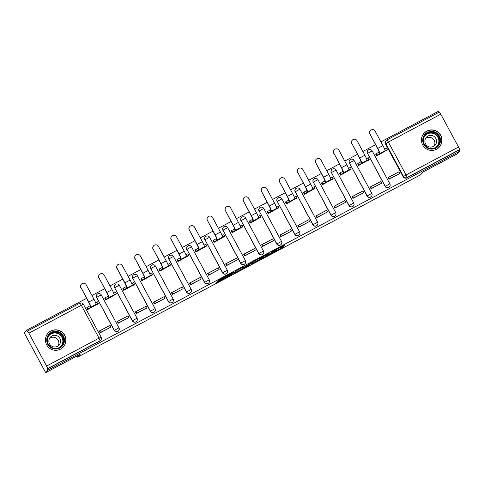 <?xml version="1.0" encoding="UTF-8"?>
<svg xmlns="http://www.w3.org/2000/svg" width="484" height="484" viewBox="0 0 484 484"><rect width="100%" height="100%" fill="white"/><g stroke="black" fill="none" stroke-linecap="round" stroke-linejoin="round"><path stroke-width="0.73" d="M268.965 254.62L283.007 247.136L284.997 244.91L271.022 252.327L276.6 249.593L269.993 253.477L275.559 250.772L268.965 254.62M436.58 149.217A10.303 10.218 41.9 0 0 439.75 133.856A10.303 10.218 41.9 0 0 424.032 133.275A10.303 10.218 41.9 0 0 436.58 149.217M60.567 349.127A10.303 10.218 41.9 0 0 63.731 333.766A10.303 10.218 41.9 0 0 48.019 333.192A10.303 10.218 41.9 0 0 60.567 349.127M217.939 281.343L216.687 282.069L216.124 282.704L217.159 282.214L230.566 275.081L233.808 272.129L218.121 280.472L217.443 281.234L218.472 280.744L231.884 273.333L230.559 274.821L227.407 276.673L217.939 281.343M459.8 151.177L457.561 153.676L423.058 172.02L420.548 174.821L77.646 357.125L80.156 354.324L45.653 372.668L47.898 370.169L459.8 151.177L459.177 150.016L459.522 149.629L407.08 177.507A2.644 2.62 -138.1 0 1 403.517 176.418L385.815 143.542A2.644 2.62 -138.1 0 1 386.873 139.985A2.644 0.315 -118 0 1 386.885 139.979L439.321 112.106A2.644 0.315 62 0 1 439.333 112.094A2.644 0.315 62 0 1 440.797 114.176L458.499 147.051A2.644 0.315 62 0 1 459.522 149.629M251.474 263.907L267.156 255.57L269.146 253.338L253.459 261.687L251.474 263.907M248.238 265.692L233.796 273.309L237.039 270.35L243.809 266.811L242.992 267.731L244.021 267.241L251.511 262.697L249.484 264.96L248.141 265.504M45.653 372.668L24.2 332.823L26.439 330.324L86.563 298.356M438.885 112.33L438.347 111.332L380.914 141.866M375.524 144.734L362.855 151.468M357.458 154.335L344.796 161.069M339.399 163.937L326.73 170.671M321.34 173.538L308.671 180.272M303.28 183.14L290.612 189.873M285.221 192.741L272.553 199.475M267.162 202.342L254.493 209.076M249.103 211.944L236.434 218.677M231.043 221.545L218.375 228.279M212.984 231.146L200.316 237.88M194.919 240.748L182.256 247.481M176.86 250.349L164.191 257.083M158.8 259.95L146.132 266.684M140.741 269.552L128.072 276.291M122.682 279.153L110.013 285.893M104.623 288.754L91.954 295.494M47.898 370.169L47.269 369.008L47.62 368.62A2.644 0.315 -118 0 0 46.591 366.043L28.889 333.167A2.644 0.315 -118 0 0 27.425 331.086A2.644 0.315 -118 0 0 27.413 331.092L27.068 331.486L26.439 330.324M459.177 150.016L406.729 177.9A2.644 2.62 -138.1 0 1 403.166 176.805L385.464 143.929L388.349 142.06L406.052 174.936L458.499 147.051M375.723 154.19L376.606 155.963L386.885 150.167M398.635 171.989L388.174 177.453L389.112 179.195L399.524 173.635M380.575 181.591L370.115 187.054L371.053 188.796L381.465 183.236M357.664 163.792L358.541 165.564L368.826 159.768M362.516 191.192L352.056 196.655L352.993 198.398L363.399 192.838M339.605 173.393L340.482 175.166L350.767 169.37M344.457 200.793L333.996 206.257L334.934 207.999L345.34 202.439M321.545 182.994L322.423 184.767L332.708 178.971M326.397 210.395L315.937 215.858L316.875 217.6L327.281 212.04M303.486 192.596L304.363 194.368L314.648 188.572M308.338 219.996L297.878 225.459L298.816 227.202L309.222 221.642M285.421 202.197L286.304 203.97L296.589 198.174M290.273 229.597L279.819 235.061L280.756 236.803L291.162 231.243M267.362 211.798L268.245 213.571L278.53 207.781M272.214 239.199L261.759 244.662L262.697 246.404L273.103 240.844M249.302 221.4L250.186 223.172L260.465 217.383M254.154 248.8L243.694 254.263L244.638 256.006L255.044 250.446M231.243 231.001L232.126 232.774L242.405 226.984M236.095 258.402L225.635 263.871L226.572 265.613L236.985 260.047M213.184 240.602L214.067 242.375L224.346 236.585M218.036 268.003L207.576 273.472L208.513 275.214L218.925 269.649M195.125 250.204L196.002 251.976L206.287 246.187M200.872 279.274L190.454 284.816L189.516 283.073L199.771 277.713M177.065 259.805L177.943 261.578L188.228 255.788M181.917 287.206L171.457 292.675L172.395 294.417L182.801 288.857M159.006 269.406L159.883 271.179L170.168 265.389M163.858 296.807L153.398 302.276L154.335 304.019L164.742 298.459M140.947 279.008L141.824 280.781L152.109 274.991M146.694 308.078L136.276 313.62L135.338 311.877L145.593 306.517M122.888 288.609L123.765 290.382L134.05 284.592M127.734 316.01L117.279 321.479L118.217 323.221L128.623 317.661M104.822 298.211L105.706 299.983L115.991 294.193M110.576 327.281L100.158 332.823L99.22 331.08L109.475 325.72M86.763 307.812L87.646 309.585L97.925 303.795M114.206 330.433L118.973 327.813A2.644 2.62 -138.1 0 1 118.61 330.826L118.489 330.965A2.644 2.62 41.9 0 1 114.206 330.433L96.631 297.418A2.644 2.62 -138.1 0 1 97.695 293.861M132.265 320.831L137.02 318.23A2.644 2.62 -138.1 0 1 136.676 321.225L136.548 321.364A2.644 2.62 41.9 0 1 132.265 320.831L114.69 287.817A2.644 2.62 -138.1 0 1 115.755 284.259M150.324 311.23L155.08 308.629A2.644 2.62 -138.1 0 1 154.735 311.623L154.608 311.763A2.644 2.62 41.9 0 1 150.324 311.23L132.749 278.215A2.644 2.62 -138.1 0 1 133.814 274.658M168.384 301.629L173.139 299.027A2.644 2.62 -138.1 0 1 172.794 302.022L172.667 302.161A2.644 2.62 41.9 0 1 168.384 301.629L150.808 268.614A2.644 2.62 -138.1 0 1 151.873 265.057M186.449 292.027L191.198 289.426A2.644 2.62 -138.1 0 1 190.853 292.421L190.726 292.56A2.644 2.62 41.9 0 1 186.449 292.027L168.868 259.013A2.644 2.62 -138.1 0 1 169.932 255.455M204.508 282.426L209.269 279.8A2.644 2.62 -138.1 0 1 208.913 282.819L208.786 282.958A2.644 2.62 41.9 0 1 204.508 282.426L186.927 249.411A2.644 2.62 -138.1 0 1 187.992 245.854M222.567 272.825L227.323 270.223A2.644 2.62 -138.1 0 1 226.972 273.218L226.851 273.357A2.644 2.62 41.9 0 1 222.567 272.825L204.986 239.81A2.644 2.62 -138.1 0 1 206.051 236.252M240.627 263.223L245.382 260.622A2.644 2.62 -138.1 0 1 245.031 263.617L244.91 263.756A2.644 2.62 41.9 0 1 240.627 263.223L223.045 230.209A2.644 2.62 -138.1 0 1 224.11 226.651M258.686 253.616L263.441 251.021A2.644 2.62 -138.1 0 1 263.09 254.015L262.969 254.148A2.644 2.62 41.9 0 1 258.686 253.616L241.105 220.607A2.644 2.62 -138.1 0 1 242.169 217.05M276.745 244.015L281.5 241.419A2.644 2.62 -138.1 0 1 281.15 244.414L281.029 244.547A2.644 2.62 41.9 0 1 276.745 244.015L259.17 211A2.644 2.62 -138.1 0 1 260.235 207.448M294.804 234.413L299.572 231.794A2.644 2.62 -138.1 0 1 299.209 234.813L299.088 234.946A2.644 2.62 41.9 0 1 294.804 234.413L277.229 201.398A2.644 2.62 -138.1 0 1 278.294 197.847M312.864 224.812L317.619 222.216A2.644 2.62 -138.1 0 1 317.274 225.211L317.147 225.344A2.644 2.62 41.9 0 1 312.864 224.812L295.288 191.797A2.644 2.62 -138.1 0 1 296.353 188.246M330.923 215.211L335.678 212.615A2.644 2.62 -138.1 0 1 335.333 215.604L335.206 215.743A2.644 2.62 41.9 0 1 330.923 215.211L313.348 182.196A2.644 2.62 -138.1 0 1 314.412 178.644M348.988 205.609L353.737 203.014A2.644 2.62 -138.1 0 1 353.393 206.002L353.266 206.142A2.644 2.62 41.9 0 1 348.988 205.609L331.407 172.594A2.644 2.62 -138.1 0 1 332.472 169.043M367.047 196.008L371.803 193.406A2.644 2.62 -138.1 0 1 371.452 196.401L371.325 196.54A2.644 2.62 41.9 0 1 367.047 196.008L349.466 162.993A2.644 2.62 -138.1 0 1 350.531 159.442M385.107 186.407L389.868 183.787A2.644 2.62 -138.1 0 1 389.511 186.8L389.39 186.939A2.644 2.62 41.9 0 1 385.107 186.407L367.525 153.392A2.644 2.62 -138.1 0 1 368.59 149.84M77.646 357.125L77.029 355.988M101.259 294.956L101.271 294.931A2.644 2.644 0 0 0 96.975 294.423L96.854 294.562A2.644 2.62 41.9 0 0 96.504 297.557M119.318 285.354L119.33 285.33A2.644 2.644 0 0 0 115.035 284.822L114.914 284.961A2.644 2.62 41.9 0 0 114.563 287.956M137.377 275.753L137.389 275.729A2.644 2.644 0 0 0 133.094 275.221L132.973 275.36A2.644 2.62 41.9 0 0 132.622 278.354M155.437 266.152L155.449 266.127A2.644 2.644 0 0 0 151.159 265.619L151.032 265.758A2.644 2.62 41.9 0 0 150.681 268.753M173.496 256.55L173.508 256.526A2.644 2.644 0 0 0 169.218 256.018L169.091 256.157A2.644 2.62 41.9 0 0 168.747 259.152M191.561 246.949L191.567 246.925A2.644 2.644 0 0 0 187.278 246.417L187.151 246.556A2.644 2.62 41.9 0 0 186.806 249.544M209.62 237.348L209.626 237.323A2.644 2.644 0 0 0 205.337 236.815L205.21 236.954A2.644 2.62 41.9 0 0 204.865 239.943M227.68 227.746L227.686 227.722A2.644 2.644 0 0 0 223.396 227.214L223.275 227.347A2.644 2.62 41.9 0 0 222.924 230.342M245.751 218.121L263.453 250.996A2.644 2.644 0 0 1 263.09 254.015A2.644 2.62 -138.1 0 1 258.807 253.483L241.105 220.607L245.751 218.121A2.644 2.644 0 0 0 241.456 217.612L241.334 217.746A2.644 2.62 41.9 0 0 240.984 220.74M263.798 208.543L263.81 208.519A2.644 2.644 0 0 0 259.515 208.011L259.394 208.144A2.644 2.62 41.9 0 0 259.043 211.139M281.869 198.918L299.56 231.818A2.644 2.644 0 0 1 299.209 234.813A2.644 2.62 -138.1 0 1 294.931 234.28L277.229 201.398L281.869 198.918A2.644 2.644 0 0 0 277.574 198.41L277.453 198.543A2.644 2.62 41.9 0 0 277.102 201.538M299.917 189.335L299.929 189.317A2.644 2.644 0 0 0 295.633 188.802L295.512 188.941A2.644 2.62 41.9 0 0 295.161 191.936M317.976 179.733L317.988 179.715A2.644 2.644 0 0 0 313.699 179.201L313.571 179.34A2.644 2.62 41.9 0 0 313.221 182.335M336.047 170.114L353.75 202.99A2.644 2.644 0 0 1 353.393 206.002A2.644 2.62 -138.1 0 1 349.109 205.47L331.407 172.594L336.047 170.114A2.644 2.644 0 0 0 331.758 169.6L331.631 169.739A2.644 2.62 41.9 0 0 331.286 172.734M354.1 160.531L354.106 160.513A2.644 2.644 0 0 0 349.817 159.998L349.69 160.137A2.644 2.62 41.9 0 0 349.345 163.132M372.166 150.911L389.862 183.805A2.644 2.644 0 0 1 389.511 186.8A2.644 2.62 -138.1 0 1 385.228 186.267L367.525 153.392L372.166 150.911A2.644 2.644 0 0 0 367.876 150.397L367.749 150.536A2.644 2.62 41.9 0 0 367.404 153.531M47.269 369.008L99.716 341.123A2.644 2.62 41.9 0 0 100.43 340.567L100.781 340.179A2.644 2.62 -138.1 0 1 100.061 340.736L47.62 368.62M440.797 114.176L388.349 142.06A2.644 0.315 -118 0 0 386.885 139.979A2.644 2.644 0 0 0 386.159 140.548L385.809 140.935A2.644 2.62 41.9 0 0 385.464 143.929M264.808 256.786L265.686 256.278L267.434 254.324L266.714 254.669L261.076 257.869L259.866 259.236L264.808 256.786M242.157 268.656L248.703 264.899L242.157 268.656L241.728 267.858M369.8 134.11A2.971 2.946 -138.1 0 1 370.193 130.74L370.339 130.577A2.971 2.946 41.9 0 0 369.945 133.947L377.738 148.413A5.282 0.635 62 0 1 379.789 153.561L379.547 153.827L378.73 152.321L378.972 152.049A3.563 0.43 -118 0 0 377.587 148.576L369.945 133.947M384.629 149.187L386.486 148.195L387.303 149.707L384.998 150.79A5.282 0.635 62 0 0 382.947 145.642L375.154 131.176A2.971 2.946 41.9 0 0 370.339 130.577M375.675 154.239L376.183 153.676L377 155.183L379.547 153.827M376.183 153.676L378.73 152.321M388.313 177.707L388.706 177.265L389.523 178.778L399.475 173.689M389.523 178.778L389.172 179.165M388.706 177.265L399.01 171.79L399.826 173.296M387.303 149.707L386.329 150.79M377 155.183L376.491 155.751M440.488 140.578A8.912 8.839 -138.1 0 1 431.359 149.126A8.912 8.839 -138.1 0 1 422.732 139.93A8.912 8.839 -138.1 0 1 431.861 131.388A8.912 8.839 -138.1 0 1 440.488 140.578M423.337 140.021A8.252 8.186 41.9 0 0 437.699 145.829A8.252 8.186 41.9 0 0 434.59 132.707A8.252 8.186 41.9 0 0 423.337 140.021M425.618 138.345A5.875 5.826 -138.1 0 1 434.16 146.005M424.879 141.019A5.875 5.826 41.9 0 0 435.11 145.158A5.875 5.826 41.9 0 0 432.896 135.816A5.875 5.826 41.9 0 0 424.879 141.019M435.043 149.877A10.237 10.152 41.9 0 0 435.37 130.813A10.237 10.152 41.9 0 0 421.673 137.892M64.475 340.488A8.912 8.839 -138.1 0 1 55.345 349.037A8.912 8.839 -138.1 0 1 46.718 339.841A8.912 8.839 -138.1 0 1 55.848 331.298A8.912 8.839 -138.1 0 1 64.475 340.488M47.317 339.931A8.252 8.186 41.9 0 0 61.686 345.739A8.252 8.186 41.9 0 0 58.57 332.617A8.252 8.186 41.9 0 0 47.317 339.931M49.604 338.262A5.875 5.826 -138.1 0 1 58.147 345.915M48.866 340.93A5.875 5.826 41.9 0 0 59.096 345.068A5.875 5.826 41.9 0 0 56.876 335.727A5.875 5.826 41.9 0 0 48.866 340.93M59.024 349.787A10.237 10.152 41.9 0 0 59.357 330.723A10.237 10.152 41.9 0 0 45.659 337.802M351.741 143.712A2.971 2.946 -138.1 0 1 352.134 140.342L352.279 140.178A2.971 2.946 41.9 0 0 351.886 143.548L359.673 158.014A5.282 0.635 62 0 1 361.729 163.162L361.488 163.429L360.671 161.922L360.913 161.65A3.563 0.43 -118 0 0 359.527 158.177L351.886 143.548M366.563 158.788L368.427 157.796L369.244 159.309L366.939 160.392A5.282 0.635 62 0 0 364.888 155.243L357.095 140.777A2.971 2.946 41.9 0 0 352.279 140.178M357.615 163.84L358.124 163.277L358.94 164.784L361.488 163.429M358.124 163.277L360.671 161.922M370.254 187.308L370.647 186.866L371.464 188.379L381.416 183.291M371.464 188.379L371.113 188.766M370.647 186.866L380.95 181.391L381.767 182.898M369.244 159.309L368.27 160.392M358.94 164.784L358.432 165.353M333.682 153.313A2.971 2.946 -138.1 0 1 334.075 149.943L334.22 149.78A2.971 2.946 41.9 0 0 333.827 153.15L341.613 167.615A5.282 0.635 62 0 1 343.664 172.764L343.422 173.03L342.611 171.524L342.853 171.251A3.563 0.43 -118 0 0 341.468 167.779L333.827 153.15M348.504 168.39L350.368 167.397L351.184 168.91L348.879 169.993A5.282 0.635 62 0 0 346.822 164.844L339.036 150.379A2.971 2.946 41.9 0 0 334.22 149.78M339.556 173.441L340.064 172.879L340.881 174.385L343.422 173.03M340.064 172.879L342.611 171.524M352.195 196.909L352.588 196.468L353.399 197.98L363.357 192.892M353.399 197.98L353.054 198.367M352.588 196.468L362.891 190.992L363.702 192.499M351.184 168.91L350.21 169.993M340.881 174.385L340.373 174.954M315.622 162.914A2.971 2.946 -138.1 0 1 316.016 159.545L316.161 159.381A2.971 2.946 41.9 0 0 315.768 162.751L323.554 177.217A5.282 0.635 62 0 1 325.605 182.365L325.363 182.631L324.552 181.125L324.794 180.853A3.563 0.43 -118 0 0 323.409 177.38L315.768 162.751M330.445 177.991L332.308 176.999L333.119 178.511L330.814 179.594A5.282 0.635 62 0 0 328.763 174.446L320.977 159.98A2.971 2.946 41.9 0 0 316.161 159.381M321.497 183.043L322.005 182.48L322.816 183.987L325.363 182.631M322.005 182.48L324.552 181.125M334.135 206.511L334.529 206.069L335.339 207.582L345.298 202.493M335.339 207.582L334.995 207.969M334.529 206.069L344.832 200.594L345.643 202.1M333.119 178.511L332.151 179.594M322.816 183.987L322.308 184.555M297.563 172.516A2.971 2.946 -138.1 0 1 297.956 169.146L298.102 168.983A2.971 2.946 41.9 0 0 297.708 172.352L305.495 186.818A5.282 0.635 62 0 1 307.546 191.966L307.304 192.239L306.493 190.726L306.735 190.454A3.563 0.43 -118 0 0 305.35 186.981L297.708 172.352M312.386 187.592L314.249 186.6L315.06 188.113L312.755 189.196A5.282 0.635 62 0 0 310.704 184.047L302.917 169.582A2.971 2.946 41.9 0 0 298.102 168.983M303.438 192.644L303.946 192.081L304.757 193.588L307.304 192.239M303.946 192.081L306.493 190.726M316.07 216.112L316.469 215.67L317.28 217.183L327.238 212.095M317.28 217.183L316.935 217.57M316.469 215.67L326.773 210.195L327.583 211.702M315.06 188.113L314.086 189.196M304.757 193.588L304.248 194.157M279.504 182.117A2.971 2.946 -138.1 0 1 279.891 178.747L280.042 178.584A2.971 2.946 41.9 0 0 279.649 181.954L287.435 196.419A5.282 0.635 62 0 1 289.486 201.568L289.244 201.84L288.434 200.328L288.676 200.055A3.563 0.43 -118 0 0 287.29 196.583L279.649 181.954M294.326 197.194L296.19 196.202L297.001 197.714L294.695 198.797A5.282 0.635 62 0 0 292.645 193.648L284.858 179.183A2.971 2.946 41.9 0 0 280.042 178.584M285.378 202.245L285.887 201.683L286.697 203.189L289.244 201.84M285.887 201.683L288.434 200.328M298.011 225.713L298.41 225.272L299.221 226.784L309.173 221.696M299.221 226.784L298.87 227.171M298.41 225.272L308.713 219.797L309.524 221.303M297.001 197.714L296.026 198.797M286.697 203.189L286.189 203.758M261.445 191.718A2.971 2.946 -138.1 0 1 261.832 188.349L261.983 188.185A2.971 2.946 41.9 0 0 261.59 191.555L269.376 206.021A5.282 0.635 62 0 1 271.427 211.169L271.185 211.441L270.374 209.929L270.616 209.657A3.563 0.43 -118 0 0 269.231 206.184L261.59 191.555M276.267 206.795L278.131 205.803L278.941 207.315L276.636 208.398A5.282 0.635 62 0 0 274.585 203.25L266.799 188.784A2.971 2.946 41.9 0 0 261.983 188.185M267.319 211.847L267.827 211.284L268.638 212.791L271.185 211.441M267.827 211.284L270.374 209.929M279.952 235.315L280.351 234.873L281.162 236.386L291.114 231.298M281.162 236.386L280.811 236.773M280.351 234.873L290.654 229.398L291.465 230.91M278.941 207.315L277.967 208.398M268.638 212.791L268.13 213.359M243.379 201.32A2.971 2.946 -138.1 0 1 243.773 197.95L243.918 197.787A2.971 2.946 41.9 0 0 243.531 201.156L251.317 215.622A5.282 0.635 62 0 1 253.368 220.771L253.126 221.043L252.315 219.53L252.557 219.258A3.563 0.43 -118 0 0 251.172 215.785L243.531 201.156M258.208 216.396L260.071 215.404L260.882 216.917L258.577 218A5.282 0.635 62 0 0 256.526 212.851L248.74 198.386A2.971 2.946 41.9 0 0 243.918 197.787M249.26 221.454L249.768 220.886L250.579 222.392L253.126 221.043M249.768 220.886L252.315 219.53M261.892 244.916L262.286 244.474L263.102 245.987L273.055 240.899M263.102 245.987L262.752 246.374M262.286 244.474L272.595 238.999L273.406 240.512M260.882 216.917L259.908 218.006M250.579 222.392L250.071 222.961M225.32 210.921A2.971 2.946 -138.1 0 1 225.713 207.557L225.859 207.394A2.971 2.946 41.9 0 0 225.471 210.758L233.258 225.223A5.282 0.635 62 0 1 235.309 230.372L235.067 230.644L234.25 229.132L234.492 228.859A3.563 0.43 -118 0 0 233.113 225.387L225.471 210.758M240.149 225.998L242.012 225.006L242.823 226.518L240.518 227.601A5.282 0.635 62 0 0 238.467 222.452L230.68 207.993A2.971 2.946 41.9 0 0 225.859 207.394M231.195 231.056L231.703 230.487L232.52 231.999L235.067 230.644M231.703 230.487L234.25 229.132M243.833 254.517L244.226 254.076L245.043 255.588L254.995 250.5M245.043 255.588L244.692 255.976M244.226 254.076L254.53 248.601L255.346 250.113M242.823 226.518L241.849 227.607M232.52 231.999L232.011 232.562M207.261 220.522A2.971 2.946 -138.1 0 1 207.654 217.159L207.799 216.995A2.971 2.946 41.9 0 0 207.406 220.359L215.198 234.825A5.282 0.635 62 0 1 217.249 239.973L217.007 240.245L216.191 238.733L216.433 238.461A3.563 0.43 -118 0 0 215.047 234.988L207.406 220.359M222.089 235.599L223.947 234.607L224.764 236.119L222.458 237.202A5.282 0.635 62 0 0 220.408 232.054L212.615 217.594A2.971 2.946 41.9 0 0 207.799 216.995M213.135 240.657L213.644 240.088L214.46 241.601L217.007 240.245M213.644 240.088L216.191 238.733M225.774 264.119L226.167 263.677L226.984 265.19L236.936 260.102M226.984 265.19L226.633 265.577M226.167 263.677L236.47 258.202L237.287 259.714M224.764 236.119L223.789 237.208M214.46 241.601L213.952 242.163M189.202 230.124A2.971 2.946 -138.1 0 1 189.595 226.76L189.74 226.597A2.971 2.946 41.9 0 0 189.347 229.96L197.139 244.426A5.282 0.635 62 0 1 199.19 249.575L198.948 249.847L198.131 248.334L198.373 248.068A3.563 0.43 -118 0 0 196.988 244.589L189.347 229.96M204.03 245.2L205.888 244.214L206.704 245.721L204.399 246.804A5.282 0.635 62 0 0 202.348 241.655L194.556 227.196A2.971 2.946 41.9 0 0 189.74 226.597M195.076 250.258L195.584 249.69L196.401 251.202L198.948 249.847M195.584 249.69L198.131 248.334M207.715 273.72L208.108 273.285L208.925 274.791L218.877 269.703M208.925 274.791L208.574 275.178M208.108 273.285L218.411 267.803L219.228 269.316M206.704 245.721L205.73 246.81M196.401 251.202L195.893 251.765M171.142 239.725A2.971 2.946 -138.1 0 1 171.536 236.361L171.681 236.198A2.971 2.946 41.9 0 0 171.288 239.562L179.074 254.027A5.282 0.635 62 0 1 181.131 259.176L180.889 259.448L180.072 257.936L180.314 257.669A3.563 0.43 -118 0 0 178.929 254.191L171.288 239.562M185.965 254.802L187.828 253.816L188.645 255.322L186.34 256.405A5.282 0.635 62 0 0 184.289 251.256L176.497 236.797A2.971 2.946 41.9 0 0 171.681 236.198M177.017 259.86L177.525 259.291L178.342 260.803L180.889 259.448M177.525 259.291L180.072 257.936M189.655 283.322L190.049 282.886L190.859 284.392L200.818 279.304M190.859 284.392L190.514 284.786M190.049 282.886L200.352 277.405L201.169 278.917M188.645 255.322L187.671 256.411M178.342 260.803L177.834 261.366M153.083 249.327A2.971 2.946 -138.1 0 1 153.476 245.963L153.622 245.799A2.971 2.946 41.9 0 0 153.228 249.169L161.015 263.629A5.282 0.635 62 0 1 163.066 268.777L162.824 269.05L162.013 267.537L162.255 267.271A3.563 0.43 -118 0 0 160.869 263.792L153.228 249.169M167.906 264.403L169.769 263.417L170.586 264.923L168.281 266.006A5.282 0.635 62 0 0 166.224 260.858L158.437 246.398A2.971 2.946 41.9 0 0 153.622 245.799M158.958 269.461L159.466 268.892L160.277 270.405L162.824 269.05M159.466 268.892L162.013 267.537M171.596 292.929L171.989 292.487L172.8 293.994L182.758 288.906M172.8 293.994L172.455 294.387M171.989 292.487L182.293 287.006L183.103 288.518M170.586 264.923L169.612 266.012M160.277 270.405L159.768 270.967M135.024 258.934A2.971 2.946 -138.1 0 1 135.417 255.564L135.562 255.401A2.971 2.946 41.9 0 0 135.169 258.771L142.955 273.23A5.282 0.635 62 0 1 145.006 278.379L144.764 278.651L143.954 277.138L144.196 276.872A3.563 0.43 -118 0 0 142.81 273.393L135.169 258.771M149.846 274.004L151.71 273.018L152.52 274.525L150.215 275.608A5.282 0.635 62 0 0 148.165 270.459L140.378 256A2.971 2.946 41.9 0 0 135.562 255.401M140.898 279.062L141.407 278.494L142.217 280.006L144.764 278.651M141.407 278.494L143.954 277.138M153.531 302.53L153.93 302.089L154.741 303.595L164.699 298.507M154.741 303.595L154.396 303.988M153.93 302.089L164.233 296.607L165.044 298.12M152.52 274.525L151.546 275.614M142.217 280.006L141.709 280.569M116.965 268.535A2.971 2.946 -138.1 0 1 117.358 265.165L117.503 265.002A2.971 2.946 41.9 0 0 117.11 268.372L124.896 282.831A5.282 0.635 62 0 1 126.947 287.98L126.705 288.252L125.894 286.74L126.136 286.474A3.563 0.43 -118 0 0 124.751 282.995L117.11 268.372M131.787 283.606L133.651 282.62L134.461 284.126L132.156 285.215A5.282 0.635 62 0 0 130.105 280.061L122.319 265.601A2.971 2.946 41.9 0 0 117.503 265.002M122.839 288.664L123.347 288.095L124.158 289.607L126.705 288.252M123.347 288.095L125.894 286.74M135.472 312.132L135.871 311.69L136.682 313.196L146.64 308.108M136.682 313.196L136.331 313.59M135.871 311.69L146.174 306.209L146.985 307.721M134.461 284.126L133.487 285.215M124.158 289.607L123.65 290.17M98.905 278.137A2.971 2.946 -138.1 0 1 99.293 274.767L99.444 274.603A2.971 2.946 41.9 0 0 99.051 277.973L106.837 292.433A5.282 0.635 62 0 1 108.888 297.581L108.646 297.854L107.835 296.341L108.077 296.075A3.563 0.43 -118 0 0 106.692 292.596L99.051 277.973M113.728 293.207L115.591 292.221L116.402 293.727L114.097 294.817A5.282 0.635 62 0 0 112.046 289.662L104.26 275.202A2.971 2.946 41.9 0 0 99.444 274.603M104.78 298.265L105.288 297.696L106.099 299.209L108.646 297.854M105.288 297.696L107.835 296.341M117.412 321.733L117.812 321.291L118.622 322.798L128.575 317.71M118.622 322.798L118.271 323.191M117.812 321.291L128.115 315.81L128.925 317.322M116.402 293.727L115.428 294.817M106.099 299.209L105.591 299.771M80.84 287.738A2.971 2.946 -138.1 0 1 81.233 284.368L81.385 284.205A2.971 2.946 41.9 0 0 80.991 287.575L88.778 302.034A5.282 0.635 62 0 1 90.829 307.183L90.587 307.455L89.776 305.942L90.018 305.676A3.563 0.43 -118 0 0 88.632 302.197L80.991 287.575M95.669 302.809L97.532 301.822L98.343 303.329L96.038 304.418A5.282 0.635 62 0 0 93.987 299.269L86.2 284.804A2.971 2.946 41.9 0 0 81.385 284.205M86.721 307.866L87.229 307.298L88.04 308.81L90.587 307.455M87.229 307.298L89.776 305.942M99.353 331.334L99.752 330.893L100.563 332.399L110.515 327.311M100.563 332.399L100.212 332.792M99.752 330.893L110.056 325.411L110.866 326.924M98.343 303.329L97.369 304.418M88.04 308.81L87.531 309.379M46.591 366.043L99.038 338.165L81.336 305.283L28.889 333.167M403.166 176.805L406.052 174.936A2.644 0.315 62 0 1 407.08 177.507L406.729 177.9M114.333 330.294L96.631 297.418L99.172 295.936L101.271 294.931L118.961 327.831A2.644 2.644 0 0 1 118.61 330.826A2.644 2.62 -138.1 0 1 114.333 330.294M132.392 320.692L114.69 287.817L117.231 286.334L119.33 285.33L137.032 318.212A2.644 2.644 0 0 1 136.676 321.225A2.644 2.62 -138.1 0 1 132.392 320.692M150.451 311.091L132.749 278.215L135.29 276.733L137.389 275.729L155.092 308.604A2.644 2.644 0 0 1 154.735 311.623A2.644 2.62 -138.1 0 1 150.451 311.091M168.511 301.49L150.808 268.614L153.349 267.132L155.449 266.127L173.151 299.003A2.644 2.644 0 0 1 172.794 302.022A2.644 2.62 -138.1 0 1 168.511 301.49M186.57 291.888L168.868 259.013L171.409 257.53L173.508 256.526L191.21 289.402A2.644 2.644 0 0 1 190.853 292.421A2.644 2.62 -138.1 0 1 186.57 291.888M204.629 282.287L186.927 249.411L189.468 247.929L191.567 246.925L209.263 279.825A2.644 2.644 0 0 1 208.913 282.819A2.644 2.62 -138.1 0 1 204.629 282.287M222.688 272.686L204.986 239.81L207.527 238.328L209.626 237.323L227.329 270.199A2.644 2.644 0 0 1 226.972 273.218A2.644 2.62 -138.1 0 1 222.688 272.686M240.748 263.084L223.045 230.209L225.586 228.726L227.686 227.722L245.388 260.598A2.644 2.644 0 0 1 245.031 263.617A2.644 2.62 -138.1 0 1 240.748 263.084M276.872 243.882L259.17 211L261.711 209.518L263.81 208.519L281.513 241.395A2.644 2.644 0 0 1 281.15 244.414A2.644 2.62 -138.1 0 1 276.872 243.882M312.991 224.679L295.288 191.797L297.829 190.315L299.929 189.317L317.631 222.192A2.644 2.644 0 0 1 317.274 225.211A2.644 2.62 -138.1 0 1 312.991 224.679M331.05 215.071L313.348 182.196L315.889 180.713L317.988 179.715L335.69 212.591A2.644 2.644 0 0 1 335.333 215.604A2.644 2.62 -138.1 0 1 331.05 215.071M367.168 195.869L349.466 162.993L352.007 161.511L354.106 160.513L371.809 193.388A2.644 2.644 0 0 1 371.452 196.401A2.644 2.62 -138.1 0 1 367.168 195.869M99.716 341.123L100.061 340.736A2.644 0.315 62 0 0 99.038 338.165L101.126 337.185A2.644 2.62 -138.1 0 1 100.781 340.179A2.644 2.644 0 0 0 101.138 337.16L83.423 304.303M27.437 331.08L79.86 303.214A2.644 0.315 -118 0 1 79.872 303.202L27.425 331.086M81.336 305.283L83.436 304.285A2.644 2.644 0 0 0 79.872 303.202A2.644 0.315 -118 0 1 81.336 305.283M282.493 246.187L283.007 247.136M281.216 246.864L281.761 247.868M266.841 254.989L267.156 255.57M252.273 263.012L252.497 263.423M259.466 258.432L259.884 259.2M234.607 272.401L234.831 272.819M242.774 267.307L242.998 267.719M249.169 264.379L249.484 264.96M242.302 267.555L242.617 268.142M225.266 276.612L225.459 276.969M223.995 277.29L224.213 277.695M218.272 280.369L218.472 280.744M231.503 273.775L231.812 274.355M216.977 281.882L217.159 282.214M384.998 150.79L379.789 153.561M382.947 145.642L377.738 148.413M425.127 135.145A8.252 8.186 -138.1 0 1 439.188 141.274A8.252 8.186 -138.1 0 1 437.397 146.15M435.527 147.547A7.986 7.919 41.9 0 0 432.999 133.384A7.986 7.919 41.9 0 0 423.942 137.153M49.108 335.055A8.252 8.186 -138.1 0 1 63.174 341.184A8.252 8.186 -138.1 0 1 61.383 346.06M59.514 347.458A7.986 7.919 41.9 0 0 56.979 333.294A7.986 7.919 41.9 0 0 47.922 337.064M366.939 160.392L361.729 163.162M364.888 155.243L359.673 158.014M348.879 169.993L343.664 172.764M346.822 164.844L341.613 167.615M330.814 179.594L325.605 182.365M328.763 174.446L323.554 177.217M312.755 189.196L307.546 191.966M310.704 184.047L305.495 186.818M294.695 198.797L289.486 201.568M292.645 193.648L287.435 196.419M276.636 208.398L271.427 211.169M274.585 203.25L269.376 206.021M258.577 218L253.368 220.771M256.526 212.851L251.317 215.622M240.518 227.601L235.309 230.372M238.467 222.452L233.258 225.223M222.458 237.202L217.249 239.973M220.408 232.054L215.198 234.825M204.399 246.804L199.19 249.575M202.348 241.655L197.139 244.426M186.34 256.405L181.131 259.176M184.289 251.256L179.074 254.027M168.281 266.006L163.066 268.777M166.224 260.858L161.015 263.629M150.215 275.608L145.006 278.379M148.165 270.459L142.955 273.23M132.156 285.215L126.947 287.98M130.105 280.061L124.896 282.831M114.097 294.817L108.888 297.581M112.046 289.662L106.837 292.433M96.038 304.418L90.829 307.183M93.987 299.269L88.778 302.034M439.333 112.094L386.885 139.979M259.436 258.444L259.866 259.236M242.762 267.307L242.992 267.731M241.71 267.87L242.145 268.68M423.99 133.421L423.312 134.183M439.236 147.088L438.552 147.85M47.976 333.331L47.293 334.093M63.216 346.998L62.539 347.76"/></g></svg>
